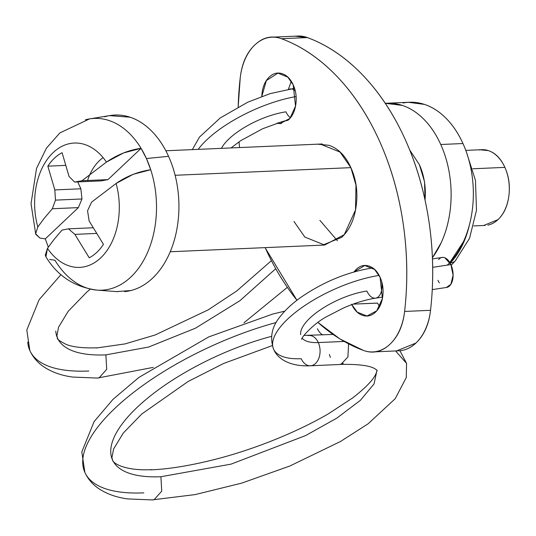 <?xml version="1.0" encoding="UTF-8"?>
<svg xmlns="http://www.w3.org/2000/svg" width="536" height="536" viewBox="0 0 536 536"><rect width="100%" height="100%" fill="white"/><g stroke="black" fill="none" stroke-linecap="round" stroke-linejoin="round"><path stroke-width="0.8" d="M296.093 96.56A79.348 29.527 155.7 0 0 198.179 149.363A79.348 29.527 -24.3 0 1 288.991 97.988M295.215 90.805A15.162 8.489 -98.6 0 0 289.072 89.271A15.162 8.489 81.4 0 1 295.215 90.805M290.445 117.766A15.162 8.489 81.4 0 1 285.943 111.83A49.024 18.244 155.7 0 0 221.408 148.351M27.758 342.048A169.309 63.007 155.7 0 0 88.815 371.026A169.309 63.007 -24.3 0 1 27.758 342.048M99.086 377.826L106.711 369.324L105.894 354.879A138.985 51.724 -24.3 0 1 55.771 331.094A138.985 51.724 155.7 0 0 105.894 354.879L148.633 347.04L195.459 328.193L239.867 300.743L275.739 268.717L239.867 300.743L195.459 328.193L148.633 347.04L105.894 354.879M450.481 262.841A80.889 54.987 -92.5 0 0 469.348 225.154A80.889 54.987 87.5 0 1 450.481 262.841A15.162 9.259 43.2 0 0 456.076 259.793A15.162 9.259 -136.8 0 1 450.481 262.841M380.506 304.716A20.214 8.208 -26.8 0 1 378.872 305.647A20.214 8.208 153.2 0 0 380.506 304.716M143.829 492.872A169.309 63.007 -24.3 0 1 82.779 463.895A169.309 63.007 -24.3 0 1 245.924 332.079M271.551 336.34A138.985 51.724 155.7 0 0 110.791 452.947A138.985 51.724 155.7 0 0 160.907 476.732L231.029 464.143L305.688 435.534L336.956 418.04L360.38 400.338L374.054 383.923L376.996 370.148L374.054 383.923L360.38 400.338L336.956 418.04L305.688 435.534L231.029 464.143L160.907 476.732A138.985 51.724 -24.3 0 1 110.791 452.947M381.699 281.722A15.162 8.489 81.4 0 1 375.857 298.117A15.162 8.489 -98.6 0 0 381.779 282.271M379.153 275.41A79.348 29.527 155.7 0 0 305.875 304.843A79.348 29.527 155.7 0 0 272.683 345.914A79.348 29.527 -24.3 0 1 371.033 276.945M302.19 338.189A49.024 18.244 155.7 0 0 318.297 342.564L344.139 341.439L318.297 342.564A15.162 10.305 87.5 0 1 319.356 345.546A15.162 10.305 87.5 0 1 311.858 365.565A15.162 10.305 -92.5 0 0 319.356 345.546A15.162 10.305 -92.5 0 0 318.297 342.564A49.024 18.244 -24.3 0 1 302.297 338.317M154.247 499.653L152.941 499.766M400.017 350.886L406.549 363.361L395.548 350.946L406.549 363.361L406.275 377.572L395.193 398.717L368.132 423.788L340.494 441.497L289.755 466.052L241.649 483.144L195.071 494.601L153.283 499.76M341.05 364.232L347.924 356.942L348.541 344.273L349.331 344.239L348.554 344.347M343.248 363.348L339.898 364.42C357.458 364.065 369.002 365.431 374.53 368.52L377.009 370.168M311.858 365.565A15.162 10.305 87.5 0 1 301.219 358.705A79.348 29.527 -24.3 0 1 272.683 345.914M446.93 287.383A15.162 8.489 -98.6 0 0 450.897 264.57L432.693 267.323L450.897 264.57L453.108 275.135L450.883 284.328L446.374 287.47M375.857 298.117A15.162 8.489 81.4 0 1 368.272 293.634A15.162 8.489 81.4 0 1 366.858 291.035A49.024 18.244 155.7 0 0 321.365 309.158A49.024 18.244 155.7 0 0 300.669 334.658M439.353 282.901A15.162 8.489 81.4 0 1 437.939 280.301M438.629 259.612C440.418 257.434 442.508 256.838 444.907 257.803L450.897 264.57A15.162 8.489 -98.6 0 0 441.383 257.628M370.302 268.362A15.162 8.489 81.4 0 1 373.277 268.348A15.162 8.489 -98.6 0 0 370.302 268.362M318.297 342.564A15.162 10.305 -92.5 0 0 308.033 335.616A15.162 10.305 87.5 0 1 318.297 342.564M329.352 354.457L330.404 357.438M348.393 343.757L348.541 344.273M150.844 469.898L151.46 469.844C168.378 469.06 187.828 465.998 209.817 460.665C248.047 451.56 293.259 434.16 328.005 414.047L352.782 397.853C365.123 388.178 372.714 380.426 375.542 374.61C376.875 371.582 377.357 370.095 376.989 370.142M276.214 322.498A169.309 63.007 155.7 0 0 82.779 463.895M154.107 499.679L161.731 491.177L160.907 476.732M322.739 334.893A15.162 10.305 87.5 0 1 317.459 328.762M99.227 377.806L97.927 377.92M165.845 150.763L322.237 143.976L320.233 144.063L340.032 152.07L350.892 167.647L355.971 185.128L355.509 210.032L344.239 234.681L324.622 245.046L304.823 237.039L293.963 221.455M261.809 96.42L266.352 80.601L277.896 73.11L287.792 77.117L293.226 84.902L295.53 106.094L289.902 118.423L280.087 123.602L276.877 123.3L288.643 119.736C292.576 116.017 294.988 110.764 295.879 103.964C296.776 97.163 295.892 90.805 293.226 84.902C290.559 79 286.894 75.275 282.231 73.727C277.568 72.179 273.273 73.264 269.34 76.983C265.407 80.695 262.995 85.954 262.104 92.755L261.789 96.426M291.236 81.251L288.422 89.251M377.572 303.121L353.05 304.14L377.552 303.075L379.542 306.733M353.921 271.987L364.768 265.508L374.664 269.507L380.091 277.3L382.403 298.492L376.768 310.813L366.959 315.999L357.257 312.173L351.81 304.595M399.394 350.772A50.538 34.358 -92.5 0 0 430.535 310.317L404.613 311.443C407.97 282.043 407.461 252.59 403.099 223.083C398.73 193.576 390.818 166.133 379.354 140.747C367.89 115.361 353.7 93.847 336.782 76.206C319.858 58.571 301.42 46.069 281.467 38.699C271.859 35.155 262.995 37.225 254.861 44.917C246.728 52.602 241.857 63.516 240.242 77.666L238.178 106.945A233.75 158.891 87.5 0 1 240.242 77.666A50.538 34.358 87.5 0 1 271.384 37.212A50.538 34.358 87.5 0 1 281.467 38.699A233.75 158.891 87.5 0 1 379.354 140.747A233.75 158.891 87.5 0 1 404.613 311.443L430.535 310.317A233.75 158.891 -92.5 0 0 405.276 139.621A233.75 158.891 -92.5 0 0 307.389 37.574L281.467 38.699L307.389 37.574A50.538 34.358 -92.5 0 0 297.306 36.086M363.388 350.41A233.75 158.891 87.5 0 1 317.942 322.438L339.918 338.946L363.388 350.41A50.538 34.358 87.5 0 0 373.471 351.897A50.538 34.358 87.5 0 0 404.613 311.443C402.998 325.593 398.127 336.507 389.994 344.192C381.86 351.877 372.989 353.954 363.388 350.41M296.971 300.26A233.75 158.891 87.5 0 1 265.501 248.362L265.173 247.632M319.885 220.33L337.419 240.744M295.035 36.173L307.389 37.574C327.342 44.944 345.78 57.446 362.705 75.08C379.622 92.721 393.813 114.235 405.276 139.621C416.74 165.008 424.653 192.451 429.021 221.958C433.39 251.464 433.892 280.918 430.535 310.317C428.921 324.461 424.05 335.382 415.916 343.067L396.586 350.906M296.957 300.267L265.501 248.362M239.532 147.567L239.043 141.806M322.618 245.133L341.734 237.307C349.593 229.877 354.417 219.365 356.206 205.764C357.994 192.163 356.219 179.46 350.892 167.647C345.559 155.842 338.229 148.392 328.903 145.296L317.587 144.177M351.629 304.2C354.296 310.103 357.961 313.828 362.624 315.376C367.287 316.923 371.582 315.845 375.515 312.126C379.441 308.414 381.853 303.155 382.751 296.354C383.642 289.554 382.758 283.202 380.091 277.3C377.424 271.397 373.766 267.672 369.096 266.124C364.433 264.576 360.138 265.662 356.212 269.374L353.874 272M447.272 265.119A88.447 60.119 -92.5 0 0 462.97 143.534L440.753 144.499A88.447 60.119 87.5 0 1 432.418 257.682M425.028 199.982A50.538 34.358 -92.5 0 0 419.4 164.673L409.745 150.067M350.892 167.647L175.118 175.285L350.892 167.647M124.66 291.618A88.447 60.119 -92.5 0 0 168.552 156.318L146.422 158.535A85.968 58.437 87.5 0 1 150.723 169.724A85.968 58.437 87.5 0 1 102.296 290.164A85.968 58.437 87.5 0 1 54.947 260.255L49.587 259.431M487.834 225.107A37.909 25.768 -92.5 0 0 504.872 167.379L472.806 168.773L504.872 167.379A37.909 25.768 -92.5 0 0 479.218 150.006M46.089 257.092L45.292 255.216L47.463 248.342L53.982 239.545L62.015 230.091L68.441 228.832L93.023 227.767L68.441 228.832L74.879 234.366L96.433 233.428L74.879 234.366L89.217 257.796C94.698 254.948 99.441 250.466 103.448 244.342C99.441 250.473 94.698 254.955 89.217 257.796L74.879 234.366L68.441 228.832L62.015 230.091L53.982 239.545L47.463 248.342A62.23 42.304 -92.5 0 0 100.728 257.856A62.23 42.304 -92.5 0 0 116.098 183.466L91.576 202.146L87.562 210.755L89.11 220.912L103.448 244.342L89.11 220.912L87.562 210.755L91.576 202.146L116.098 183.466A62.23 42.304 87.5 0 1 100.728 257.856A62.23 42.304 87.5 0 1 47.463 248.342L45.922 256.831C57.493 275.993 74.517 287.082 96.989 290.11L117.692 291.685M102.296 290.164A85.968 58.437 -92.5 0 0 150.723 169.724L146.422 158.535L141.075 148.345L107.997 179.614L141.075 148.345L123.528 152.941L106.45 162.086L81.961 180.739L107.997 179.614L101.09 180.893L74.605 182.046L101.09 180.893L107.997 179.614L81.961 180.739L74.605 182.046L69.05 176.471L62.076 152.7C56.595 155.547 51.851 160.036 47.845 166.153L65.466 165.389L47.845 166.153C51.845 160.023 56.588 155.541 62.076 152.7L69.05 176.471L74.605 182.046L81.961 180.739L106.45 162.086A62.23 42.304 -92.5 0 0 53.185 152.572A62.23 42.304 -92.5 0 0 37.815 226.963L44.321 218.179L52.334 208.745L55.476 200.122L54.819 189.925L47.845 166.153L54.819 189.925L55.476 200.122L52.334 208.745L78.37 207.613L81.961 198.977L55.476 200.122L81.961 198.977L80.856 188.793L54.819 189.925L80.856 188.793L77.747 181.912L80.856 188.793L81.961 198.977L78.37 207.613L52.334 208.745L44.321 218.179L37.815 226.963A62.23 42.304 87.5 0 1 53.185 152.572A62.23 42.304 87.5 0 1 106.45 162.086C117.699 154.489 129.243 149.906 141.075 148.345A85.968 58.437 -92.5 0 0 85.392 119.809A85.968 58.437 87.5 0 1 141.075 148.345A85.968 58.437 87.5 0 1 146.422 158.535L168.552 156.318A88.447 60.119 -92.5 0 0 104.688 116.788M37.815 226.963L35.644 233.837L39.939 238.058L45.292 238.882L39.939 238.058L35.771 234.353M35.711 234.152L35.55 232.771M150.723 169.724C138.087 171.674 126.543 176.257 116.098 183.466L133.189 174.314L150.723 169.724M483.666 225.495L498.004 219.626C503.9 214.052 507.518 206.166 508.858 195.962C510.198 185.764 508.872 176.237 504.872 167.379C500.872 158.522 495.378 152.934 488.383 150.616L479.894 149.772M116.58 291.597L130.891 290.539C138.703 288.569 145.919 284.462 152.519 278.218C159.125 271.98 164.626 264.074 169.014 254.506C173.403 244.945 176.344 234.446 177.852 223.016C179.352 211.586 179.299 200.089 177.684 188.531C176.076 176.981 173.028 166.24 168.552 156.318C164.07 146.395 158.495 138.047 151.829 131.266C145.162 124.493 137.913 119.803 130.074 117.203L109.532 115.622M87.569 180.498A50.538 34.358 87.5 0 1 103.113 157.644M385.29 103.327L402.275 105.378C410.114 107.984 417.363 112.674 424.03 119.448C430.696 126.228 436.271 134.576 440.753 144.499C445.228 154.415 448.277 165.155 449.885 176.713C451.5 188.27 451.553 199.761 450.052 211.191C448.545 222.621 445.604 233.12 441.215 242.687L432.425 257.702M425.035 200.002L424.532 181.751L419.4 164.673M385.263 103.334A88.447 60.119 87.5 0 1 440.753 144.499L462.97 143.534A88.447 60.119 -92.5 0 0 403.106 102.999M449.838 262.513L463.432 241.723C467.821 232.155 470.769 221.656 472.27 210.226C473.77 198.796 473.717 187.305 472.109 175.748C470.494 164.19 467.452 153.45 462.97 143.534C458.494 133.611 452.92 125.263 446.253 118.483C439.587 111.709 432.331 107.019 424.492 104.413L408.325 102.296M45.292 238.882L78.37 207.613L45.292 238.882L48.314 247.109M192.35 149.618L199.472 137.089L220.256 117.94L247.853 102.155L270.09 93.646L294.525 88.313M60.97 274.62L39.081 299.758L26.8 330.075L29.855 350.571C32.843 356.996 37.292 362.276 43.195 366.41C51.423 372.011 61.278 375.562 72.755 377.069L98.014 378.101M96.694 347.804C83.288 348.239 73.171 347.134 66.35 344.494C59.536 341.037 56.588 338.899 57.493 338.089L56.91 335.744L58.558 327.174L68.233 311.249L86.725 292.174L90.202 289.192M151.715 469.657C124.064 471.077 112.419 462.762 112.513 459.942L111.924 457.597L113.578 449.027L123.253 433.101L141.745 414.027L188.123 381.491L223.633 363.468L272.315 345.593M153.028 499.947L127.769 498.922C116.292 497.408 106.443 493.857 98.215 488.256C92.313 484.129 87.864 478.849 84.876 472.417L81.82 451.922L94.102 421.604L112.989 399.353L138.918 377.404L208.772 336.903L272.797 314.022L284.81 311.141M382.644 297.098L375.602 298.163C365.833 299.658 355.147 302.92 343.536 307.972L327.342 316.287C314.123 323.027 300.971 337.647 301.714 339.355M372.701 267.933L371.073 268.181C346.544 272.375 323.242 282.03 301.172 297.145C292.589 303.215 285.661 309.594 280.388 316.294C271.853 326.464 269.581 337.405 273.588 349.117C277.554 359.341 290.867 366.745 310.418 365.78L339.603 364.513M96.453 347.991L125.009 343.911L155.118 334.993L208.122 309.909L236.811 290.914L271.424 260.657M446.682 287.43L432.264 289.608M442.153 257.441L432.472 258.908M303.952 335.409L333.05 334.444M451.185 265.233L455.298 260.844L469.536 238.319L476.477 210.313L475.479 180.485L466.662 152.82M98.262 377.913L153.236 367.388M243.927 322.819L287.33 287.37M231.029 147.936L240.845 140.586L262.68 128.734L280.978 122.041L288.14 120.191M277.896 73.11L278.894 73.07M364.768 265.508L365.766 265.461M274.191 37.078L297.895 36.053M366.959 315.999L368.279 315.939M280.087 123.602L281.413 123.548M324.622 245.046L170.227 251.753M375.743 351.81L398.804 350.805M473.683 225.924L485.167 225.428M110.041 115.541L89.552 118.898L59.878 132.901L46.431 148.15L36.528 168.431L31.034 203.693L35.745 234.272M465.791 150.388L481.877 149.685M387.099 103.214L409.323 102.249"/></g></svg>
